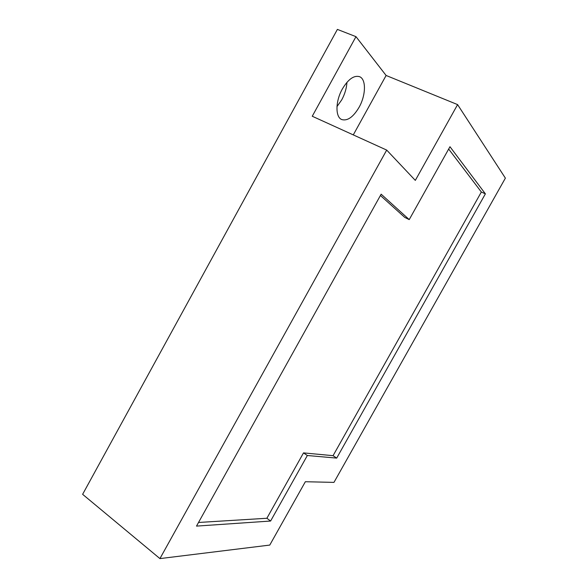 <?xml version="1.0" encoding="UTF-8"?>
<svg xmlns="http://www.w3.org/2000/svg" width="588" height="588" viewBox="0 0 588 588"><rect width="100%" height="100%" fill="white"/><g stroke="black" fill="none" stroke-linecap="round" stroke-linejoin="round"><path stroke-width="0.88" d="M353.278 134.902L386.11 75.47L355.975 36.654L337.387 29.4L82.621 494.317L159.929 558.6L269.767 545.076L305.348 481.726L333.962 482.388L505.379 178.127L457.596 104.605L415.319 180.391L386.698 150.087L159.929 558.6M336.968 106.619L341.76 99.813C344.847 94.073 346.582 88.244 346.942 82.327M355.975 36.654L312.25 116.248L386.698 150.087M359.055 107.339C365.92 95.359 366.375 79.145 359.511 76.66C353.917 75.132 348.192 79.24 342.341 88.994C335.344 101.298 335.263 117.166 341.768 119.562C347.479 121.172 353.234 117.1 359.055 107.339M386.11 75.47L457.596 104.605M307.348 455.509L336.689 458.103L485.387 193.849L449.967 146.721L409.226 219.611L381.149 194.172L196.502 526.106L270.605 521.034L307.348 455.509L303.511 452.892L333.065 455.678L481.344 192.011L448.666 149.043M336.689 458.103L333.065 455.678M485.387 193.849L481.344 192.011M270.605 521.034L266.879 518.263L303.511 452.892M198.516 522.475L266.879 518.263M409.226 219.611L404.779 217.42L380.414 195.495"/></g></svg>
